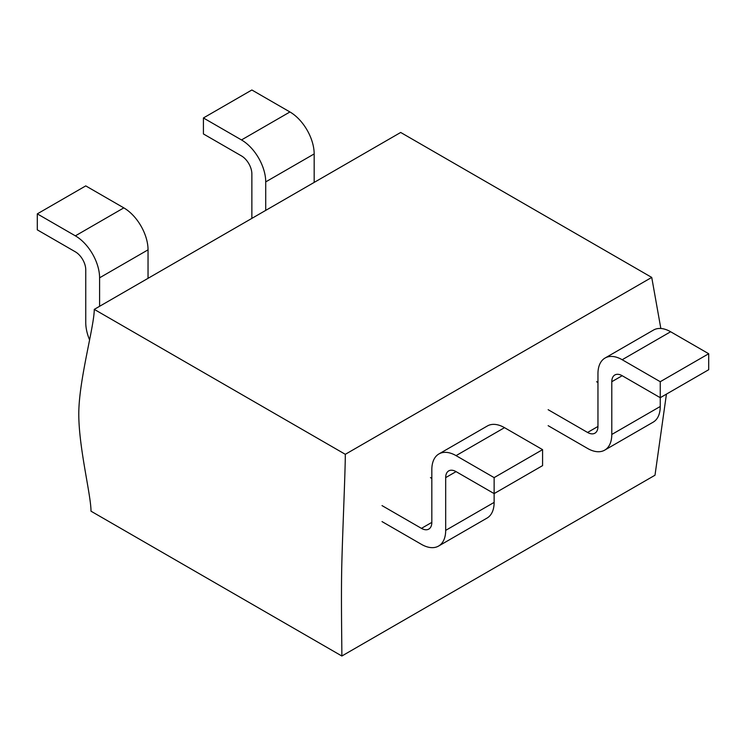 <?xml version="1.0" encoding="UTF-8"?>
<svg xmlns="http://www.w3.org/2000/svg" width="746" height="746" viewBox="0 0 746 746"><rect width="100%" height="100%" fill="white"/><g stroke="black" fill="none" stroke-linecap="round" stroke-linejoin="round"><path stroke-width="1.12" d="M382.017 505.602L421.453 528.364A14.687 8.476 -120 0 0 428.791 529.091A14.687 8.476 -120 0 0 431.831 522.377L431.831 469.626A34.26 19.778 60 0 1 438.928 453.941A34.26 19.778 60 0 1 456.058 455.638L494.132 477.617L494.132 493.6L456.058 471.621A14.687 8.476 -120 0 0 448.719 470.894A14.687 8.476 -120 0 0 445.679 477.617L445.679 530.369A34.26 19.778 60 0 1 438.583 546.053A34.26 19.778 60 0 1 421.453 544.356L382.017 521.585M438.583 546.053L487.035 518.078A34.26 19.778 -120 0 0 494.132 502.394L494.132 493.6L542.584 465.625L542.584 449.642L504.51 427.663A34.26 19.778 -120 0 0 487.38 425.966L438.928 453.941M430.47 477.627L431.831 478.419M494.132 477.617L542.584 449.642M148.044 278.323L148.044 249.835A34.26 19.778 -120 0 0 123.817 207.873L85.753 185.894L37.3 213.869L75.365 235.848A34.26 19.778 60 0 1 99.591 277.81L99.591 306.298M89.595 339.896A34.26 19.778 60 0 1 85.753 322.561L85.753 269.81A14.687 8.476 -120 0 0 75.365 251.831L37.3 229.852L37.3 213.869M241.49 139.94L203.416 117.961L251.868 89.986L289.942 111.965L241.49 139.94A34.26 19.778 60 0 1 265.716 181.893L314.169 153.928A34.26 19.778 -120 0 0 289.942 111.965M314.169 153.928L314.169 182.416M203.416 117.961L203.416 133.944L241.49 155.923A14.687 8.476 -120 0 1 251.868 173.902L251.868 218.382M265.716 210.391L265.716 181.893M548.142 409.694L587.568 432.456A14.687 8.476 -120 0 0 594.916 433.184A14.687 8.476 -120 0 0 597.956 426.46L587.568 432.456M597.956 382.502L596.595 381.719M548.142 425.677L587.568 448.439A34.26 19.778 60 0 0 604.698 450.136A34.26 19.778 60 0 0 611.795 434.461L611.795 381.71L622.183 375.714A14.687 8.476 -120 0 0 614.835 374.986A14.687 8.476 -120 0 0 611.795 381.71M622.183 375.714L660.247 397.693L660.247 381.71L622.183 359.731L670.635 331.756A34.26 19.778 -120 0 0 653.505 330.058L605.053 358.033A34.26 19.778 60 0 1 622.183 359.731M597.956 426.46L597.956 373.718A34.26 19.778 60 0 1 605.053 358.033M604.698 450.136L653.151 422.171A34.26 19.778 -120 0 0 660.247 406.486L611.795 434.461M670.635 331.756L708.7 353.735L708.7 369.718L660.247 397.693L660.247 406.486M708.7 353.735L660.247 381.71M94.266 309.376L345.314 454.314L651.734 277.409L400.686 132.462L94.266 309.376C94.266 325.778 79.766 376.898 78.834 410.477C77.882 444.523 91.003 494.29 91.003 511.187L341.855 656.014L654.997 475.221L666.439 394.112M651.734 277.409L660.844 328.492M345.314 454.314C345.314 470.726 342.731 528.718 341.855 562.335C340.969 596.408 341.855 639.117 341.855 656.014M494.132 502.394L445.679 530.369M445.679 477.617L456.058 471.621M456.058 455.638L504.51 427.663M431.831 522.377L421.453 528.364M123.817 207.873L75.365 235.848M99.591 277.81L148.044 249.835"/></g></svg>
